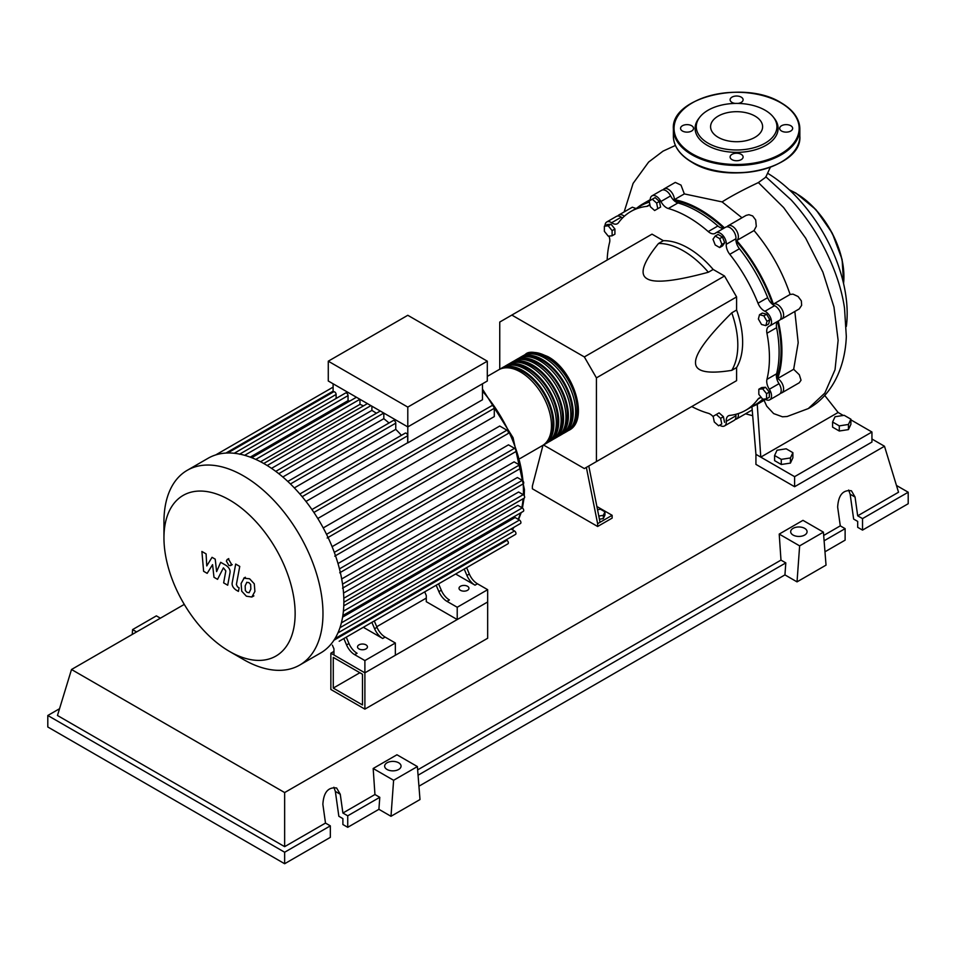 <?xml version="1.0" encoding="UTF-8"?>
<svg xmlns="http://www.w3.org/2000/svg" width="956" height="956" viewBox="0 0 956 956"><rect width="100%" height="100%" fill="white"/><g stroke="black" fill="none" stroke-linecap="round" stroke-linejoin="round"><path stroke-width="1.43" d="M333.274 688.081L333.274 657.393L362.479 674.243L362.479 704.942L333.274 688.081L359.862 672.737M330.86 689.479L330.86 653.199L364.893 672.845L364.893 709.125L330.86 689.479M426.28 598.109L376.748 626.706M333.955 651.418L330.86 653.199M364.893 709.125L487.668 638.25L487.668 601.969L364.893 672.845L333.955 654.991L333.955 648.849L332.389 645.169M776.666 378.206A114.111 65.88 -120 0 0 781.04 350.494A114.111 65.88 -120 0 0 777.587 321.563M772.735 304.534A114.111 65.88 -120 0 0 736 240.912M723.68 228.197A114.111 65.88 -120 0 0 674.171 200.676M597.536 509.703L600.476 509.249L604.945 511.83L603.308 515.356L598.803 516.049M603.308 515.356L603.308 518.594L604.945 515.069L604.945 511.83M603.308 518.594L599.436 519.192M586.363 467.4L597.631 523.685L612.139 515.308L596.891 506.513M597.631 523.685L597.631 526.481L612.139 518.104L612.139 515.308M597.631 526.481L532.384 488.803L532.384 486.007L542.984 445.269M600.045 522.287L588.788 466.002M543.45 444.958L584.343 468.571L596.425 461.593L596.425 377.871L584.343 356.935L724.517 276.009L736.598 296.934L736.598 310.031L731.77 312.827C707.392 337.062 695.311 353.624 695.514 362.515C695.311 371.657 707.392 374.274 731.77 370.354L736.598 367.57L736.598 380.655L724.517 387.634M596.425 377.871L736.598 296.934M596.425 461.593L736.598 380.655M584.343 356.935L511.83 315.074L499.749 322.053L499.749 369.267M511.83 315.074L652.016 234.148L663.356 240.697L658.517 243.481C642.946 262.637 639.158 274.408 647.176 278.794C654.776 283.43 675.163 281.243 708.348 272.245L713.176 269.461L724.517 276.009M663.356 240.697A76.898 44.406 60 0 1 713.176 269.461M708.348 272.245A76.898 44.406 -120 0 0 658.517 243.481M731.77 370.354A76.898 44.406 -120 0 0 731.77 312.827M736.598 310.031A76.898 44.406 60 0 1 736.598 367.57M766.999 321.312L765.84 325.626L761.526 324.478L758.371 319.005L759.53 314.691L763.844 315.85L766.999 321.312L769.807 319.698L768.648 324.012L765.84 325.626M763.844 315.85L766.64 314.225L762.338 313.078L759.53 314.691M766.64 314.225L769.807 319.698M719.677 238.63L721.911 244.389L719.677 247.556L715.219 244.987L712.985 239.227L715.219 236.048L719.677 238.63L722.485 237.016L724.72 242.764L721.911 244.389M724.72 242.764L722.485 245.943L719.677 247.556M722.485 237.016L718.016 234.435L715.219 236.048M652.315 199.218L656.629 203.054L657.788 208.695L654.633 210.523L650.319 206.699L649.16 201.047L652.315 199.218L655.123 197.605L659.437 201.429L656.629 203.054M659.437 201.429L660.596 207.082L657.788 208.695M660.596 207.082L657.429 208.898M604.371 226.178L608.243 225.831L612.103 230.647L612.103 235.797L608.243 236.144L604.371 231.34L604.371 226.178L607.18 224.564L611.039 224.218L608.243 225.831M611.039 224.218L614.911 229.022L612.103 230.647M614.911 229.022L614.911 234.184L612.103 235.797M718.601 425.802L714.287 421.966L713.14 416.326L716.295 414.498L720.609 418.322L721.768 423.974L718.601 425.802M720.609 418.322L723.405 416.708L719.103 412.884L716.295 414.498M723.405 416.708L724.564 422.361M766.557 398.843L762.685 399.19L758.825 394.374L758.825 389.223L762.685 388.877L766.557 393.681L766.557 398.843L769.353 397.218L769.353 392.068L766.557 393.681M762.685 388.877L765.493 387.252L761.621 387.598L758.825 389.223M765.493 387.252L769.353 392.068M713.224 416.756A10.253 5.915 -120 0 0 708.229 413.267A114.792 66.275 60 0 1 691.762 406.551M650.259 200.413A8.544 4.935 60 0 1 652.004 195.849A8.544 4.935 60 0 1 660.931 201.489A10.253 5.915 -120 0 0 668.304 208.516A114.792 66.275 60 0 1 708.229 231.567A10.253 5.915 -120 0 0 715.148 233.372A10.253 5.915 -120 0 0 715.602 233.049A8.544 4.935 60 0 1 715.984 232.786A8.544 4.935 60 0 1 722.82 235.355A8.544 4.935 60 0 1 726.273 244.318A10.253 5.915 -120 0 0 729.775 254.32A114.792 66.275 60 0 1 758.012 303.231A10.253 5.915 -120 0 0 764.931 311.274A8.544 4.935 60 0 1 770.954 318.73A8.544 4.935 60 0 1 769.759 325.936A8.544 4.935 60 0 1 769.341 326.139A10.253 5.915 -120 0 0 768.839 326.378A10.253 5.915 -120 0 0 766.939 333.262L776.607 327.681A10.253 5.915 60 0 1 777.909 321.24M766.939 333.262A114.792 66.275 60 0 1 766.939 379.377A10.253 5.915 -120 0 0 769.341 389.259A8.544 4.935 60 0 1 769.759 399.811A8.544 4.935 60 0 1 764.931 399.034A10.253 5.915 -120 0 0 764.872 398.999M776.607 327.681A114.792 66.275 60 0 1 776.607 373.784L766.939 379.377M769.341 389.259L779.009 383.679A10.253 5.915 60 0 1 776.607 373.784M729.775 254.32L739.442 248.739A10.253 5.915 60 0 1 735.941 238.737L726.273 244.318M739.442 248.739A114.792 66.275 60 0 1 767.68 297.651L758.012 303.231M764.931 311.274L774.599 305.681A10.253 5.915 60 0 1 767.68 297.651M668.304 208.516L677.971 202.935A10.253 5.915 60 0 1 670.598 195.908L660.931 201.489M677.971 202.935A114.792 66.275 60 0 1 717.896 225.986L708.229 231.567M724.122 228.09A10.253 5.915 60 0 1 717.896 225.986M622.559 217.92A10.253 5.915 60 0 1 621.269 217.167L611.601 222.748A10.253 5.915 -120 0 0 617.409 223.692A10.253 5.915 -120 0 0 618.52 222.688A114.792 66.275 60 0 1 630.876 211.479A114.792 66.275 60 0 1 646.758 206.376A10.253 5.915 -120 0 0 648.168 205.922A10.253 5.915 -120 0 0 649.781 204.046M630.876 211.479L640.544 205.899A114.792 66.275 60 0 1 649.387 202.17M607.168 260.032A114.792 66.275 60 0 1 609.593 242.418A10.253 5.915 -120 0 0 608.972 236.084M761.442 397.636A10.253 5.915 -120 0 0 759.124 398.102A10.253 5.915 -120 0 0 758.012 399.094A114.792 66.275 60 0 1 745.656 410.303A114.792 66.275 60 0 1 729.775 415.406A10.253 5.915 -120 0 0 728.364 415.86A10.253 5.915 -120 0 0 726.273 421.357A8.544 4.935 60 0 1 724.529 425.934A8.544 4.935 60 0 1 719.701 425.157M762.721 399.19A114.792 66.275 60 0 1 755.324 404.723L745.656 410.303M726.273 421.357L735.941 415.764A10.253 5.915 60 0 1 735.929 414.271M605.005 225.819A8.544 4.935 60 0 1 606.773 221.971L616.441 216.391A8.544 4.935 60 0 1 621.269 217.167M652.004 195.849L661.672 190.268A8.544 4.935 60 0 1 670.598 195.908M725.269 227.468A8.544 4.935 60 0 1 725.652 227.205A8.544 4.935 60 0 1 732.487 229.775A8.544 4.935 60 0 1 735.941 238.737M774.599 305.681A8.544 4.935 60 0 1 780.622 313.15A8.544 4.935 60 0 1 779.427 320.356L769.759 325.936M779.009 383.679A8.544 4.935 60 0 1 779.427 394.231L769.759 399.811M735.941 415.764A8.544 4.935 60 0 1 734.196 420.353L724.529 425.934M606.773 221.971A8.544 4.935 60 0 1 611.601 222.748M524.067 355.25A43.749 25.262 60 0 1 525.25 354.497A43.749 25.262 60 0 1 547.119 356.66A43.749 25.262 60 0 1 575.703 395.21A43.749 25.262 60 0 1 568.999 430.272A43.749 25.262 60 0 1 567.756 430.905M520.148 458.474L542.41 445.615A43.749 25.262 -120 0 0 549.114 410.566A43.749 25.262 -120 0 0 520.542 372.004A43.749 25.262 -120 0 0 498.662 369.841L487.309 376.401M531.381 353.84A42.387 24.474 60 0 1 547.119 357.771A42.387 24.474 60 0 1 573.289 390.634A42.387 24.474 60 0 1 572.62 425.277M499.904 369.207A43.749 25.262 60 0 1 501.075 368.442A43.749 25.262 60 0 1 522.956 370.617A43.749 25.262 60 0 1 551.54 409.168A43.749 25.262 60 0 1 544.824 444.217A43.749 25.262 60 0 1 543.582 444.863M544.824 444.217L547.25 442.831A43.749 25.262 -120 0 0 553.954 407.77A43.749 25.262 -120 0 0 525.37 369.219A43.749 25.262 -120 0 0 503.501 367.056L501.075 368.442M504.732 366.411A43.749 25.262 60 0 1 505.915 365.658A43.749 25.262 60 0 1 527.784 367.821A43.749 25.262 60 0 1 556.368 406.372A43.749 25.262 60 0 1 549.664 441.433A43.749 25.262 60 0 1 548.421 442.066M549.664 441.433L552.078 440.035A43.749 25.262 -120 0 0 558.782 404.974A43.749 25.262 -120 0 0 530.21 366.423A43.749 25.262 -120 0 0 508.329 364.26L505.915 365.658M509.572 363.615A43.749 25.262 60 0 1 510.743 362.862A43.749 25.262 60 0 1 532.623 365.037A43.749 25.262 60 0 1 561.196 403.587A43.749 25.262 60 0 1 554.492 438.637A43.749 25.262 60 0 1 553.249 439.282M554.492 438.637L556.918 437.25A43.749 25.262 -120 0 0 563.622 402.189A43.749 25.262 -120 0 0 535.037 363.639A43.749 25.262 -120 0 0 513.169 361.464L510.743 362.862M514.4 360.83A43.749 25.262 60 0 1 515.583 360.077A43.749 25.262 60 0 1 537.451 362.24A43.749 25.262 60 0 1 566.036 400.791A43.749 25.262 60 0 1 559.332 435.852A43.749 25.262 60 0 1 558.089 436.486M559.332 435.852L561.746 434.454A43.749 25.262 -120 0 0 568.45 399.393A43.749 25.262 -120 0 0 539.877 360.842A43.749 25.262 -120 0 0 517.997 358.679L515.583 360.077M519.239 358.034A43.749 25.262 60 0 1 520.411 357.281A43.749 25.262 60 0 1 542.291 359.444A43.749 25.262 60 0 1 570.863 398.007A43.749 25.262 60 0 1 564.16 433.056A43.749 25.262 60 0 1 562.917 433.701M564.16 433.056L566.585 431.67A43.749 25.262 -120 0 0 573.289 396.609A43.749 25.262 -120 0 0 544.705 358.058A43.749 25.262 -120 0 0 522.836 355.883L520.411 357.281M526.553 356.636A42.387 24.474 60 0 1 542.291 360.567A42.387 24.474 60 0 1 568.462 393.418A42.387 24.474 60 0 1 567.792 428.073M521.713 359.432A42.387 24.474 60 0 1 537.451 363.352A42.387 24.474 60 0 1 563.622 396.214A42.387 24.474 60 0 1 562.953 430.857M516.885 362.216A42.387 24.474 60 0 1 532.623 366.148A42.387 24.474 60 0 1 558.794 398.999A42.387 24.474 60 0 1 558.125 433.654M512.046 365.013A42.387 24.474 60 0 1 527.784 368.932A42.387 24.474 60 0 1 553.954 401.795A42.387 24.474 60 0 1 553.285 436.438M507.218 367.797A42.387 24.474 60 0 1 522.956 371.729A42.387 24.474 60 0 1 549.126 404.579A42.387 24.474 60 0 1 548.457 439.234M358.966 648.921A4.959 2.856 180 0 1 357.52 646.889A4.959 2.856 180 0 1 360.579 644.248A4.959 2.856 180 0 1 365.981 644.87A4.959 2.856 180 0 1 367.427 646.889A4.959 2.856 180 0 1 364.367 649.542A4.959 2.856 180 0 1 358.966 648.921M460.481 590.318A4.959 2.856 180 0 1 459.023 588.287A4.959 2.856 180 0 1 462.083 585.646A4.959 2.856 180 0 1 467.484 586.267A4.959 2.856 180 0 1 468.942 588.287A4.959 2.856 180 0 1 465.883 590.939A4.959 2.856 180 0 1 460.481 590.318M243.469 659.509L229.548 651.466A92.768 53.56 -120 0 0 295.141 613.597A92.768 53.56 -120 0 0 229.548 499.988A92.768 53.56 -120 0 0 163.954 537.858A92.768 53.56 -120 0 0 229.548 651.466L243.469 659.509A112.45 64.924 -120 0 0 299.694 665.077A112.45 64.924 -120 0 0 316.926 574.974A112.45 64.924 -120 0 0 243.469 475.873A112.45 64.924 -120 0 0 187.245 470.304A112.45 64.924 -120 0 0 163.954 521.785L163.954 537.858M299.694 665.077L320.571 653.02A112.45 64.924 -120 0 0 327.287 648.084A112.45 64.924 -120 0 0 335.018 638.524A112.45 64.924 -120 0 0 340.061 627.411A112.45 64.924 -120 0 0 342.929 615.031A112.45 64.924 -120 0 0 343.861 601.539A112.45 64.924 -120 0 0 342.929 586.972A112.45 64.924 -120 0 0 340.061 571.294A112.45 64.924 -120 0 0 335.018 554.349A112.45 64.924 -120 0 0 327.287 535.862A112.45 64.924 -120 0 0 312.947 511.018A112.45 64.924 -120 0 0 300.793 495.077A112.45 64.924 -120 0 0 288.652 482.242A112.45 64.924 -120 0 0 276.499 471.917A112.45 64.924 -120 0 0 264.346 463.827A112.45 64.924 -120 0 0 252.205 457.888A112.45 64.924 -120 0 0 240.052 454.184A112.45 64.924 -120 0 0 227.898 452.989A112.45 64.924 -120 0 0 215.757 454.913A112.45 64.924 -120 0 0 208.121 458.247L187.245 470.304M482.469 383.798L482.469 399.763L407.794 442.879A103.905 59.989 -120 0 0 407.686 442.736L305.98 501.446M313.903 512.44L494.288 408.296L494.288 416.589L317.786 518.499M323.236 527.927L499.737 426.029L506.919 430.176A2.055 1.183 60 0 1 508.257 431.981A2.055 1.183 60 0 1 507.947 433.63L327.167 538.001M332.09 546.677L508.473 444.839L514.507 448.328A2.055 1.183 60 0 1 515.846 450.133A2.055 1.183 60 0 1 515.535 451.782L334.755 556.153M337.994 563.55L514.113 461.868L519.466 464.963A2.055 1.183 60 0 1 520.805 466.767A2.055 1.183 60 0 1 520.482 468.416L339.703 572.787M341.686 578.954L517.375 477.522L522.275 480.354A2.055 1.183 60 0 1 523.613 482.171A2.055 1.183 60 0 1 523.302 483.808L342.523 588.179M343.539 593.067L518.594 492.005L523.195 494.658A2.055 1.183 -120 0 1 524.533 496.463A2.055 1.183 -120 0 1 524.223 498.112L343.861 602.244M343.778 605.853L517.853 505.354L522.275 507.899A2.055 1.183 -120 0 1 523.613 509.715A2.055 1.183 -120 0 1 523.302 511.352L342.857 615.533M342.595 617.134L515.105 517.531L519.466 520.052A2.055 1.183 -120 0 1 520.805 521.856A2.055 1.183 -120 0 1 520.482 523.506L339.954 627.733M407.794 407.101L328.278 361.189L328.278 381.002L407.794 426.914L487.309 381.002L487.309 361.189L407.794 407.101L407.794 442.879M328.278 361.189L407.794 315.289L487.309 361.189M333.106 392.139L333.106 383.798M336.118 398.461L336.118 394.446A2.055 1.183 -120 0 0 335.221 392.378A2.055 1.183 -120 0 0 333.644 391.829L227.54 453.084M349.848 401.054A103.905 59.989 -120 0 0 348.044 400.648L348.044 395.617A2.055 1.183 -120 0 0 347.148 393.549A2.055 1.183 -120 0 0 345.57 393L239.466 454.255M363.471 405.894A103.905 59.989 -120 0 0 359.97 404.364L359.97 399.309M376.413 413.267A103.905 59.989 -120 0 0 371.896 410.399L371.896 406.192M389.008 423.006A103.905 59.989 -120 0 0 383.822 418.68L383.822 413.076M401.424 435.327A103.905 59.989 -120 0 0 395.76 429.34L395.76 423.161A2.055 1.183 -120 0 0 394.864 421.094A2.055 1.183 -120 0 0 393.275 420.544L287.804 481.442M407.686 442.736L407.686 435.757A2.055 1.183 -120 0 0 406.79 433.701A2.055 1.183 -120 0 0 405.201 433.152L299.849 493.977M395.76 429.34L294.329 487.907M383.822 418.68L282.821 476.996M371.896 410.399L271.528 468.344M359.97 404.364L260.582 461.748M348.044 400.648L250.221 457.123M346.562 644.918A13.671 7.899 -120 0 0 354.664 654.657L357.078 653.271A13.671 7.899 60 0 1 348.976 643.531L346.562 644.918L343.849 638.548M367.224 625.045A2.055 1.183 -120 0 0 367.235 625.045L346.263 637.15L348.976 643.531M377.011 627.339L374.597 628.737A13.671 7.899 -120 0 0 382.699 638.477L385.113 637.078A13.671 7.899 60 0 1 377.011 627.339L374.298 620.97L431.515 587.928A2.055 1.183 -120 0 0 431.526 587.928M385.113 637.078L395.342 642.994L364.893 660.572L354.664 654.657M382.699 638.477L363.328 627.291M438.888 591.621A13.671 7.899 -120 0 0 446.99 601.36L449.404 599.962A13.671 7.899 60 0 1 441.302 590.222L438.888 591.621L436.175 585.239M459.549 571.748A2.055 1.183 -120 0 0 459.561 571.736L438.589 583.853L441.302 590.222M374.597 628.737L371.884 622.356M339.189 641.237A2.055 1.183 -120 0 0 339.201 641.225L507.947 543.809A2.055 1.183 -120 0 0 508.257 542.16A2.055 1.183 -120 0 0 506.919 540.355L506.083 539.877M469.336 574.042L466.922 575.428A13.671 7.899 -120 0 0 475.024 585.18L477.438 583.781A13.671 7.899 60 0 1 469.336 574.042L466.624 567.661L493.87 551.935A2.055 1.183 60 0 1 493.87 551.935M477.438 583.781L487.668 589.685L457.219 607.263L446.99 601.36M475.024 585.18L455.654 573.994M466.922 575.428L464.21 569.059M487.668 589.685L487.668 601.969L457.219 619.548L426.28 601.683L426.28 595.54L424.715 591.86M334.911 638.692L515.535 534.416A2.055 1.183 -120 0 0 515.846 532.767A2.055 1.183 -120 0 0 514.507 530.962L511.03 528.955M494.288 408.296A2.055 1.183 -120 0 0 493.392 406.228A2.055 1.183 -120 0 0 491.814 405.691L311.931 509.536M457.219 619.548L457.219 607.263M395.342 642.994L395.342 655.266L364.893 672.845L364.893 660.572M246.875 582.276L245.166 585.849L245.334 590.533L247.066 592.373L249.122 592.72L250.831 589.123L250.663 584.463L248.895 582.61L246.672 582.371M244.174 577.974L241.103 583.495L241.713 591.19L246.361 596.186L251.822 597.022L254.905 591.465L254.284 583.805L249.6 578.786L243.732 578.189L245.369 577.245M251.822 597.022L253.89 595.863M235.69 564.064L232.26 582.443C231.651 585.227 232.929 587.761 236.12 590.055L238.426 591.394L239.096 587.809L237.53 586.9L236.383 584.534L239.753 566.418L235.69 564.064M228.854 565.426L230.599 565.594L231.328 563.992L228.854 559.726L227.11 559.547L226.393 561.148L228.854 565.426M207.165 573.349L212.567 564.638L213.989 577.281L217.55 579.336L223.405 567.852L225.831 570.947L223.644 582.873L227.707 585.215L229.954 573.014C230.551 570.23 229.261 567.697 226.082 565.414L220.681 562.307L216.618 571.604L215.22 559.152L212.041 557.324L206.759 565.916L206.09 553.883L201.895 551.469L203.616 571.294L207.165 573.349M767.728 173.311A115.353 66.597 60 0 1 847.171 313.329A115.353 66.597 60 0 1 846.323 326.462M832.592 422.014L835.042 416.732L844.184 415.31L850.888 419.182L848.438 424.464L839.284 425.874L832.592 422.014L832.592 427.153L839.284 431.013L839.284 425.874M848.438 424.464L848.438 429.603L850.888 424.321L850.888 419.182M848.438 429.603L839.284 431.013M774.587 455.498L777.037 450.216L786.179 448.806L792.883 452.666L790.433 457.948L781.279 459.37L774.587 455.498L774.587 460.637L781.279 464.497L781.279 459.37M790.433 457.948L790.433 463.086L792.883 457.805L792.883 452.666M790.433 463.086L781.279 464.497M738.259 413.59A8.544 4.935 60 0 1 736.61 418.955A8.544 4.935 60 0 1 735.224 419.349M764.621 399.01A115.353 66.597 60 0 1 758.024 403.814A115.353 66.597 60 0 1 752.049 406.611M794.842 311.465L798.188 342.702L793.671 369.291L799.324 374.764L801.032 380.225L799.228 382.794L781.853 392.832A8.544 4.935 60 0 1 780.466 393.227M793.671 369.291L777.682 378.528A8.544 4.935 60 0 1 783.179 386.057A8.544 4.935 60 0 1 781.853 392.832M778.268 321.037A115.353 66.597 60 0 1 777.682 378.528M637.258 207.787A115.353 66.597 60 0 1 642.671 204.01A115.353 66.597 60 0 1 649.243 200.999M663.058 189.874A8.544 4.935 60 0 1 664.085 188.882A8.544 4.935 60 0 1 670.622 191.116A8.544 4.935 60 0 1 674.41 199.637L684.329 193.913L722.091 201.907L741.987 217.777M674.41 199.637A115.353 66.597 60 0 1 724.481 227.875M727.026 226.811A8.544 4.935 60 0 1 728.066 225.807A8.544 4.935 60 0 1 736.574 230.683A8.544 4.935 60 0 1 736.682 240.565L754.033 230.551C770.046 249.552 782.068 270.859 790.11 294.46L773.38 304.116A8.544 4.935 60 0 1 781.889 309.158A8.544 4.935 60 0 1 781.853 318.969A8.544 4.935 60 0 1 780.466 319.364M736.682 240.565A115.353 66.597 60 0 1 773.38 304.116M790.11 294.46L793.002 294.137L798.093 296.515L801.343 300.865L801.654 305.311L799.228 308.919L781.853 318.969M728.066 225.807L746.086 215.399L748.93 214.694L752.659 215.936L755.694 219.976L756.28 226.345L754.033 230.551M664.085 188.882L675.295 182.405L680.995 185.106L684.329 193.913M617.815 215.996A8.544 4.935 60 0 1 618.855 214.992L632.322 207.213L636.039 208.492M618.855 214.992A8.544 4.935 60 0 1 624.316 216.247M770.309 167.336L765.756 177.195L758.383 182.572C743.541 189.575 731.448 196.016 722.091 201.907M764.071 400.325L766.736 406.18L773.643 413.59L782.462 416.792L787.135 416.505L808.286 408.582L824.849 393.047L835.03 369.733L838.125 340.336L833.967 306.995L822.877 272.101L805.681 238.164L783.657 207.595L758.383 182.572M824.67 395.366L838.113 412.478L760.773 457.123L755.933 454.339L751.942 406.682M850.888 419.851L871.944 432.016L794.603 476.662L760.773 457.123L757.248 404.257M838.113 412.478L843.276 415.454M871.944 432.016L871.944 442.054L794.603 486.712L755.933 464.389L755.933 454.339M794.603 486.712L794.603 476.662M699.78 117.194L698.705 118.592A41.514 23.972 0 0 0 707.249 145.324A41.514 23.972 0 0 0 760.151 148.12A41.514 23.972 0 0 0 774.503 118.592L773.416 117.194A40.331 23.291 180 0 1 759.47 145.886A40.331 23.291 180 0 1 708.085 143.173A40.331 23.291 180 0 1 699.78 117.194A40.331 23.291 180 0 1 765.123 110.239A40.331 23.291 180 0 1 773.416 117.194M737.96 103.427A6.489 3.752 0 0 0 743.099 99.759A6.489 3.752 0 0 0 741.199 97.118A6.489 3.752 0 0 0 734.112 96.305A6.489 3.752 0 0 0 730.109 99.759A6.489 3.752 0 0 0 732.009 102.412A6.489 3.752 0 0 0 735.248 103.427M781.566 131.032A6.489 3.752 0 0 0 788.652 131.844A6.489 3.752 0 0 0 792.655 128.379A6.489 3.752 0 0 0 790.755 125.726A6.489 3.752 0 0 0 783.681 124.913A6.489 3.752 0 0 0 779.666 128.379A6.489 3.752 0 0 0 781.566 131.032M732.009 159.64A6.489 3.752 0 0 0 739.084 160.453A6.489 3.752 0 0 0 743.099 156.987A6.489 3.752 0 0 0 741.199 154.334A6.489 3.752 0 0 0 734.112 153.522A6.489 3.752 0 0 0 730.109 156.987A6.489 3.752 0 0 0 732.009 159.64M682.453 131.032A6.489 3.752 0 0 0 689.527 131.844A6.489 3.752 0 0 0 693.542 128.379A6.489 3.752 0 0 0 691.63 125.726A6.489 3.752 0 0 0 684.556 124.913A6.489 3.752 0 0 0 680.553 128.379A6.489 3.752 0 0 0 682.453 131.032M718.207 137.317A26.015 15.021 0 0 0 746.552 140.58A26.015 15.021 0 0 0 762.613 126.706A26.015 15.021 0 0 0 755.001 116.082A26.015 15.021 0 0 0 726.644 112.832A26.015 15.021 0 0 0 710.595 126.706A26.015 15.021 0 0 0 718.207 137.317M793.074 535.049A8.198 4.732 180 0 1 790.672 531.703A8.198 4.732 180 0 1 795.739 527.33A8.198 4.732 180 0 1 804.677 528.357A8.198 4.732 180 0 1 807.079 531.703A8.198 4.732 180 0 1 802.012 536.077A8.198 4.732 180 0 1 793.074 535.049M387.049 769.472A8.198 4.732 180 0 1 384.647 766.126A8.198 4.732 180 0 1 389.713 761.753A8.198 4.732 180 0 1 398.652 762.78A8.198 4.732 180 0 1 401.054 766.126A8.198 4.732 180 0 1 395.987 770.5A8.198 4.732 180 0 1 387.049 769.472M330.334 825.865L284.649 852.238L284.649 863.734L330.334 837.36L330.334 825.865L325.494 823.08L322.865 804.307C323.63 792.285 328.219 786.848 336.632 788.007L340.264 794.257L342.893 813.03L347.733 815.815L347.733 827.31L342.893 824.526L342.893 818.611L338.842 816.269L335.353 791.425L333.871 787.254M284.649 863.734L47.8 726.99L47.8 715.494L59.535 708.719M824.968 551.791L845.116 540.152L845.116 528.656L840.288 525.86L837.647 507.098C838.424 495.077 843.013 489.639 851.426 490.786L855.058 497.048L857.687 515.822L862.527 518.606L862.527 530.102L857.687 527.318L857.687 521.402L853.636 519.06L850.147 494.216L848.665 490.046M797.029 581.869L799.634 545.876L823.415 532.145L826.032 565.127L797.029 581.869L784.936 574.891L418.943 786.202M390.992 816.293L393.609 780.287L417.378 766.569L419.995 799.551L390.992 816.293L378.911 809.314L347.733 827.31M378.911 809.314L379.783 797.316L347.733 815.815M379.783 797.316L374.943 794.52L342.893 813.03M284.649 852.238L47.8 715.494M325.494 823.08L284.649 846.658L57.468 715.494L71.509 669.499L184.269 604.395M845.116 528.656L824.096 540.785M896.465 485.457L908.2 492.232L908.2 503.728L862.527 530.102M908.2 492.232L862.527 518.606M840.288 525.86L823.678 535.456M871.944 439.007L884.491 446.249L898.532 492.232L857.687 515.822M393.609 780.287L373.175 768.493L396.955 754.774L417.378 766.569M374.943 794.52L373.175 768.493M799.634 545.876L779.212 534.081L802.98 520.351L823.415 532.145M784.936 574.891L785.808 562.893L780.98 560.108L779.212 534.081M160.393 618.185L156.366 615.867L132.585 629.598L132.239 634.449M136.612 631.916L132.585 629.598M785.808 562.893L418.071 775.208M780.98 560.108L417.641 769.879M284.649 846.658L284.649 792.56L71.509 669.499M884.491 446.249L284.649 792.56M649.279 204.931L646.758 206.376M758.012 399.094L760.534 397.636M512.129 529.588A103.905 59.989 -120 0 0 513.766 527.377M518.2 519.323A103.905 59.989 -120 0 0 520.494 512.978M521.821 507.636A103.905 59.989 -120 0 0 523.099 498.757M523.362 494.766A103.905 59.989 -120 0 0 523.434 490.894A103.905 59.989 -120 0 0 523.195 483.867M522.956 480.952A103.905 59.989 -120 0 0 520.912 467.365M520.757 466.612A103.905 59.989 -120 0 0 482.469 391.159M290.433 483.963L395.76 423.161M278.77 473.674L383.774 413.052M267.202 465.524L370.928 405.631M255.778 459.406L359.922 399.273M244.652 455.307L348.044 395.617M234.22 453.275L336.118 394.446M342.547 584.128L522.275 480.354M326.534 534.32L506.919 430.176M339.464 568.88L519.466 464.963M334.301 552.377L514.507 448.328M343.813 598.229L523.195 494.658M343.395 611.183L522.275 507.899M333.955 640.221L506.919 540.355M341.388 622.858L519.466 520.052M337.934 632.908L514.507 530.962M225.903 453.072L333.106 391.171M302.156 496.69L407.686 435.757M843.551 283.466A68.354 39.471 -120 0 0 843.909 276.846A68.354 39.471 -120 0 0 795.571 193.124A68.354 39.471 -120 0 0 789.656 190.125M843.909 276.284A67.673 39.077 -120 0 0 796.061 193.399M781.315 103.117A63.227 36.507 180 0 1 799.837 128.941A63.227 36.507 180 0 1 760.797 162.663A63.227 36.507 180 0 1 691.893 154.752A63.227 36.507 180 0 1 673.371 128.941A63.227 36.507 180 0 1 692.132 102.985M692.371 153.916A62.546 36.113 0 0 0 780.837 153.916A62.546 36.113 0 0 0 780.837 102.842A62.546 36.113 0 0 0 692.371 102.842A62.546 36.113 0 0 0 692.371 153.916M691.893 162.006A63.227 36.507 0 0 0 760.797 169.917A63.227 36.507 0 0 0 799.837 136.194C802.538 167.945 728.233 185.5 692.036 162.317C679.883 155.123 673.669 146.411 673.371 136.194A63.227 36.507 0 0 0 691.893 162.006M781.076 162.15A62.546 36.113 180 0 1 692.371 162.281M335.353 791.425L340.264 794.257M850.147 494.216L855.058 497.048M725.652 227.205L715.984 232.786M568.999 430.272C589.386 420.353 574.078 370.295 547.8 356.588C535.969 351.605 528.441 350.912 525.25 354.497M482.469 389.092L513.049 437.669L524.438 489.496L524.235 495.758M524.031 498.219L522.454 508.018M521.223 512.547L518.57 519.526M514.197 527.126L512.261 529.66M275.77 471.368L380.273 411.032M263.748 463.481L367.427 403.611M356.421 397.254L251.727 457.697M333.106 387.132L215.686 454.937M232.236 564.649L230.599 565.594M228.747 558.603L227.11 559.547M752.049 410.04L736.61 418.955M765.589 399.453L758.024 403.814M650.235 199.649L642.671 204.01M624.137 211.945L633.111 183.373L648.622 162.066L663.046 151.132L675.402 145.455M765.756 176.717L791.174 199.935C801.678 211.467 810.951 224.194 818.993 238.116C832.772 262.721 841.28 286.047 844.507 308.083L846.323 336.512C844.949 371.884 828.792 397.529 808.298 408.582M745.537 413.805L752.276 415.609M789.298 189.79L795.918 193.088L815.898 209.615L832.258 233.144L842.105 259.482L843.658 283.944M799.837 136.194L799.837 128.941C799.539 118.711 793.325 110 781.172 102.806C744.987 79.623 670.658 97.177 673.371 128.941L673.371 136.194"/></g></svg>
